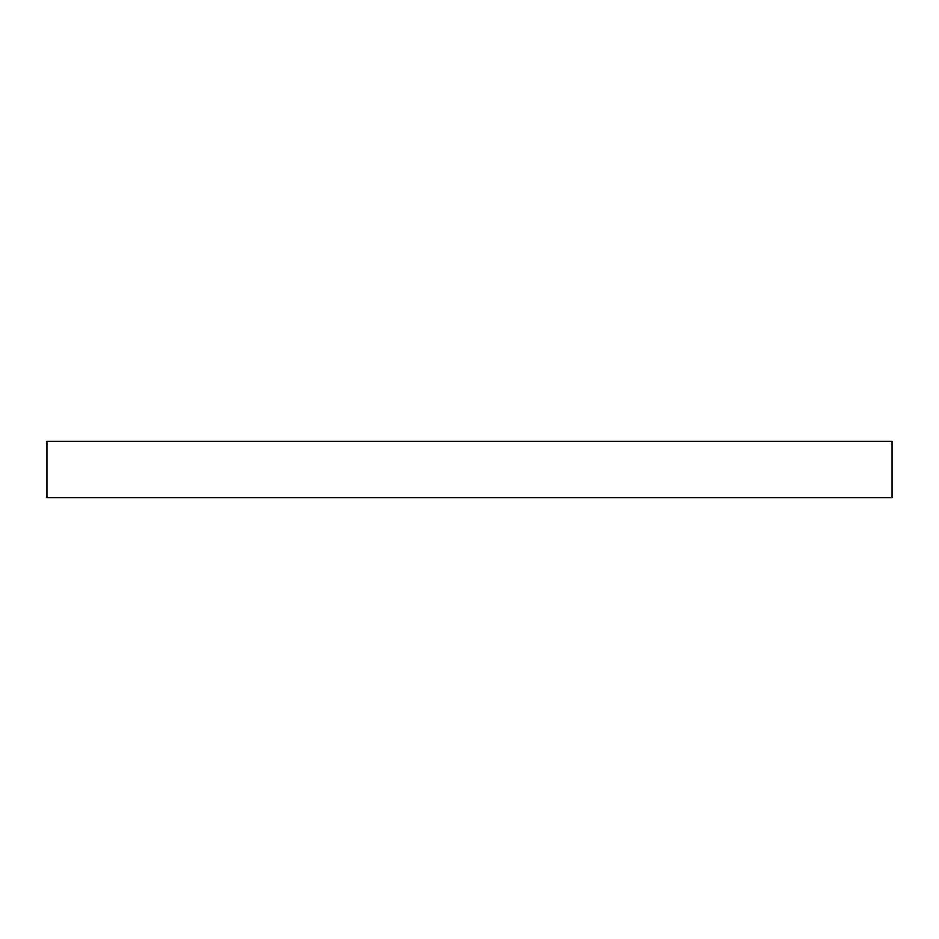 <?xml version="1.0" encoding="UTF-8"?>
<svg xmlns="http://www.w3.org/2000/svg" width="939" height="939" viewBox="0 0 939 939"><rect width="100%" height="100%" fill="white"/><g stroke="black" fill="none" stroke-linecap="round" stroke-linejoin="round"><path stroke-width="1.41" d="M469.5 441.33L892.05 441.33L892.05 497.67L46.95 497.67L46.95 441.33L469.5 441.33"/></g></svg>
